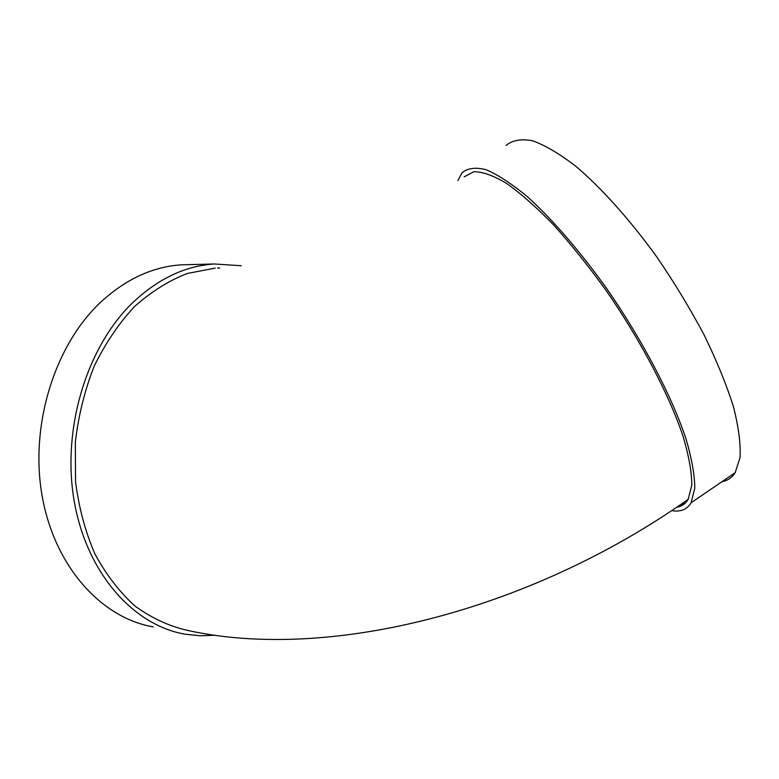 <?xml version="1.0" encoding="UTF-8"?>
<svg xmlns="http://www.w3.org/2000/svg" width="779" height="779" viewBox="0 0 779 779"><rect width="100%" height="100%" fill="white"/><g stroke="black" fill="none" stroke-linecap="round" stroke-linejoin="round"><path stroke-width="1.17" d="M680.505 504.704L685.082 503.302M671.8 510.615C680.612 512.124 687.039 509.524 691.07 502.796L694.771 488.326C694.741 475.151 691.791 458.558 685.909 438.558C671.732 396.141 642.646 340.501 607.24 289.311C580.355 251.666 552.554 219.542 527.753 197.038C511.93 183.883 498.083 174.778 486.193 169.744C475.667 167.037 467.585 168.089 461.966 172.88L457.896 180.582M464.206 176.814L473.759 171.74C482.396 171.653 493.282 175.499 506.408 183.279C520.684 193.377 536.38 207.233 553.499 224.839C571.085 244.363 588.681 266.311 606.276 290.684C640.864 340.705 669.288 395.07 683.144 436.542C688.899 456.104 691.791 472.327 691.81 485.21L688.178 499.349C685.569 503.799 681.839 506.389 676.99 507.119M215.218 268.122L187.301 273.478C168.722 280.693 151.116 291.736 134.475 306.595C118.768 323.499 105.35 343.354 94.21 366.159C84.716 390.25 78.436 415.567 75.349 442.121L75.534 481.656C78.845 507.557 85.291 531.629 94.882 553.859C106.051 574.513 119.391 591.884 134.903 605.965C151.311 617.903 168.615 625.985 186.833 630.221C326.469 661.575 527.967 612.294 688.178 499.349M215.218 635.236L200.291 635.781L185.353 634.233C133.784 625.595 86.722 573.539 74.2 501.072C61.59 428.703 86.917 346.373 133.141 302.252C158.478 278.531 185.548 265.775 214.371 263.984L241.315 265.746M217.545 268.015L219.746 268.015M153.288 626.881C101.737 618.156 54.773 567.083 42.193 496.301C29.534 425.626 54.588 345.36 100.618 302.252C125.838 279.077 152.859 266.603 181.673 264.831L189.219 264.636M721.938 481.714C727.537 480.682 731.948 477.673 735.181 472.678L740.05 457.477C740.81 443.845 738.589 426.863 733.39 406.541C726.437 384.573 716.67 360.696 704.109 334.921C690.126 308.63 674.4 282.689 656.921 257.099C629.997 219.834 601.729 188.323 576.139 166.54C559.741 153.891 545.232 145.313 532.612 140.804C521.317 138.633 512.465 140.181 506.048 145.459M181.673 264.831L214.371 263.984M691.07 502.796L735.181 472.678"/></g></svg>
